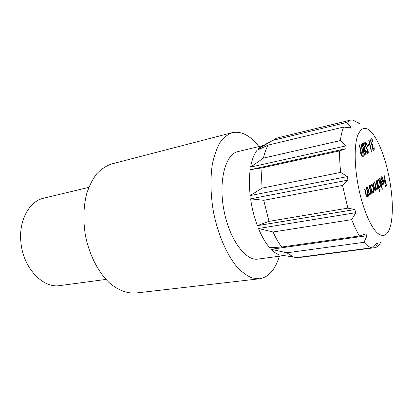 <?xml version="1.0" encoding="UTF-8"?>
<svg xmlns="http://www.w3.org/2000/svg" width="413" height="413" viewBox="0 0 413 413"><rect width="100%" height="100%" fill="white"/><g stroke="black" fill="none" stroke-linecap="round" stroke-linejoin="round"><path stroke-width="0.62" d="M363.404 156.29L363.001 156.274L362.753 155.195L363.11 155.288L362.779 152.64L362.278 152.913L362.041 151.876L362.542 151.607L360.848 144.199L361.143 144.054L362.836 151.447L363.166 151.272L363.404 152.299L363.073 152.48L363.223 156.331M364.958 154.421L364.86 155.464L364.426 154.72L364.493 153.693L364.958 154.421L364.39 154.539M365.18 141.721L366.703 143.709L366.568 144.416L365.448 142.883L365.262 145.118L368.04 150.569C368.365 152.237 368.308 153.254 367.875 153.621L366.599 152.17L366.698 151.334L367.642 152.449L367.771 150.766L364.978 145.247C364.607 143.311 364.679 142.134 365.18 141.721M371.752 149.852L371.834 151.086L371.277 151.395L368.747 140.27L369.021 140.131L371.287 150.105L371.752 149.852M366.687 187.554L368.628 196.005L368.339 196.227L367.993 194.699L367.307 197.14C366.605 196.898 366.037 195.659 365.593 193.418L364.591 189.061L364.885 188.844L366.29 194.771L367.291 195.979L367.575 193.129L366.398 187.76L366.687 187.554M372.221 193.253L371.943 193.465L370.038 185.148L370.316 184.947L370.647 186.382L371.401 184.048C372.139 184.121 372.794 185.292 373.367 187.574C373.884 190.217 373.817 191.926 373.166 192.701L371.87 191.72L372.221 193.253L371.906 193.31M379.671 191.353L379.413 191.555L376.842 180.259L377.105 180.068L377.42 181.462L378.107 179.232C378.804 179.299 379.428 180.445 379.981 182.665C380.481 185.22 380.43 186.867 379.815 187.6L378.582 186.557L379.671 191.353L379.377 191.405M381.591 177.812L381.214 180.022L380.884 179.732C380.765 178.142 380.915 177.182 381.338 176.862L381.514 176.785C382.17 176.888 382.758 178.013 383.279 180.166L383.641 182.959L383.001 185.107L382.01 184.095L381.163 181.519L382.99 180.166C382.608 178.607 382.18 177.807 381.705 177.76L380.889 177.941M359.651 192.608C364.116 211.895 371.318 227.759 377.668 233.262C384.327 238.177 388.845 234.682 391.219 222.777C393.104 211.301 392.608 197.223 389.727 180.538C386.444 162.645 381.638 148.288 375.324 137.462C367.787 125.779 361.834 125.304 357.472 136.042C353.796 147.193 354.555 170.652 359.651 192.608M384.085 175.05L386.491 185.68L385.169 186.712L384.921 185.618L386 184.781L385.262 181.508L384.178 182.329L383.93 181.23L385.014 180.419L383.842 175.231L384.085 175.05M379.841 178.101L382.366 189.237L382.113 189.433L379.583 178.287L379.841 178.101M376.238 180.693L378.076 188.772L377.812 188.968L377.492 187.569L377.456 188.932L376.981 189.737L375.969 188.24L375.484 190.883C374.875 190.625 374.379 189.495 373.987 187.487L372.97 183.036L373.244 182.84L374.261 187.29C374.529 188.787 374.89 189.634 375.334 189.83L375.438 189.779C375.871 188.875 375.794 187.326 375.205 185.122L374.483 181.952L374.751 181.761L375.696 185.902C375.98 187.497 376.357 188.426 376.826 188.695L376.924 188.648C377.343 187.822 377.286 186.366 376.749 184.291L375.969 180.884L376.238 180.693M369.392 185.607L371.302 193.955L371.024 194.172L370.678 192.664L370.017 195.06C369.336 194.822 368.773 193.594 368.339 191.384L367.348 187.079L367.637 186.872L369.021 192.721L369.996 193.919L370.27 191.116L369.108 185.814L369.392 185.607M373.558 149.17L374.054 147.002C374.338 148.804 374.261 149.898 373.817 150.296L373.713 150.332C373.207 150.342 372.738 149.537 372.304 147.916L372.134 145.459L370.972 142.821C370.538 140.534 370.616 139.171 371.199 138.732L371.302 138.696C371.87 138.716 372.412 139.64 372.924 141.473L372.66 141.607L372.082 140.208L371.452 139.862C371.024 140.105 370.946 141.009 371.22 142.583C371.659 144.091 372.103 144.72 372.552 144.467L372.924 145.562C372.505 145.691 372.387 146.424 372.572 147.771L373.558 149.17M368.453 144.571L368.716 145.722L367.524 146.341L367.26 145.19L368.453 144.571M365.381 151.23L366.15 154.586L365.866 154.746L365.097 151.385L364.684 151.607L364.452 150.58L364.865 150.363L363.187 143.037L363.476 142.893L365.149 150.208L365.557 149.986L365.789 151.008L364.638 151.39M362.315 143.471L364.235 151.855L363.946 152.01L362.025 143.616L362.315 143.471M361.52 153.326L362.299 156.744L362.005 156.909L361.22 153.486L360.797 153.713L360.554 152.671L360.983 152.443L359.274 144.984L359.573 144.834L361.277 152.283L361.7 152.056L361.938 153.094L360.745 153.491M250.185 195.571L262.157 188.101C261.543 180.889 261.501 174.147 262.028 167.869L250.185 169.722C249.137 177.523 249.137 186.144 250.185 195.571L347.405 176.594L347.916 180.145L342.553 185.458L347.86 208.137L354.767 209.546L355.81 212.68L351.731 219.633C354.194 226.071 356.78 231.517 359.496 235.973L365.758 233.995L366.981 235.735L364.029 242.302C366.723 245.374 369.274 247.196 371.685 247.779L376.795 243.061L377.823 243.035L375.5 247.599C377.627 246.778 379.439 244.873 380.946 241.884M250.185 169.722L345.97 148.665L346.151 145.856L250.598 167.089C251.93 159.702 254.088 154.085 257.072 150.239L268.243 145.077C266.194 148.417 264.594 152.764 263.437 158.112L340.369 140.57L346.151 145.856M268.243 145.077L343.74 127.018L350.338 128.154L351.107 126.894L347.741 127.694M263.53 145.479L259.219 147.937L258.13 149L261.372 148.226M258.13 149L276.643 138.112L350.327 120.147L352.996 120.08L360.291 124.132L357.023 121.876L356.414 122.021M376.666 243.19L377.823 243.035M279.142 254.826L293.395 256.989L286.859 252.802L271.145 249.282C273.845 252.013 276.509 253.856 279.142 254.826L283.757 255.523M271.145 249.282L366.981 235.735M351.731 219.633L273.081 231.992C275.734 237.94 278.594 242.947 281.661 247.031L269.71 247.728C265.554 242.973 261.806 236.566 258.471 228.513L355.81 212.68M257.351 225.668L268.987 221.363L263.737 200.3L250.603 198.839C251.956 208.317 254.207 217.259 257.351 225.668L354.767 209.546M88.81 187.368L43.675 198.194C29.132 201.188 18.322 221.027 20.98 242.937C23.355 268.295 43.112 288.651 59.962 285.579L105.965 279.42M250.603 198.839L347.916 180.145M299.379 257.216L300.618 257.351L375.5 247.599M272.007 140.554L346.626 122.454L351.107 126.894M350.327 120.147L346.626 122.454M250.598 167.089L263.437 158.112M343.74 127.018C342.201 130.441 341.081 134.958 340.369 140.57M262.157 188.101L340.684 172.391L347.405 176.594M262.028 167.869L339.651 150.864C339.501 157.508 339.847 164.684 340.684 172.391M345.97 148.665L339.651 150.864M268.987 221.363L347.86 208.137M263.737 200.3L342.553 185.458M281.661 247.031L359.496 235.973M273.081 231.992L258.471 228.513M293.395 256.989L295.925 257.666L371.685 247.779M286.859 252.802L364.029 242.302M384.999 185.948L386.491 185.68M384.044 181.735L385.262 181.508M382.887 180.238L383.279 180.166M383.3 183.021L383.641 182.959M382.81 185.091L383.181 185.024M383.181 181.147L381.638 182.303L382.825 184.126L383.305 182.933L383.181 181.147L381.163 181.524M381.375 182.35L381.638 182.303M382.082 189.288L382.366 189.237M377.126 181.519L377.42 181.462M379.692 182.716L379.981 182.665M379.454 187.667L379.815 187.6M378.287 186.614L378.582 186.557M378.014 184.079C378.442 185.788 378.917 186.661 379.449 186.691L379.588 186.619C380.063 186.072 380.105 184.812 379.723 182.845C379.294 181.157 378.814 180.29 378.282 180.238L378.153 180.295C377.668 180.827 377.621 182.087 378.014 184.079L377.719 184.131M377.472 180.424L378.153 180.295M377.781 188.824L378.076 188.772M377.219 187.616L377.492 187.569M376.326 189.133L377.456 188.932M375.35 190.868L375.618 190.821M370.332 186.439L370.647 186.382M373.058 187.631L373.367 187.574M372.733 192.778L373.166 192.701M371.555 191.777L371.87 191.72M371.266 189.082C371.705 190.842 372.206 191.735 372.769 191.766L372.929 191.689C373.435 191.105 373.486 189.799 373.089 187.765C372.645 186.031 372.144 185.143 371.581 185.091L371.437 185.158C370.915 185.716 370.859 187.027 371.266 189.082L370.951 189.139M370.714 185.287L371.437 185.158M370.988 194.012L371.302 193.955M370.358 192.721L370.678 192.664M369.857 195.044L370.182 194.988M368.685 192.778L369.021 192.721M368.303 196.061L368.628 196.005M367.663 194.76L367.993 194.699M367.136 197.12L367.477 197.063M365.944 194.833L366.29 194.771M372.634 141.535L372.924 141.473M370.698 140.033L371.452 139.862M370.936 142.645L371.22 142.583M372.103 145.743L372.924 145.562M372.283 147.833L372.572 147.771M371.235 151.215L371.834 151.086M370.998 150.167L371.287 150.105M367.446 145.995L368.716 145.722M366.29 143.801L366.703 143.709M364.963 145.185L365.262 145.118M365.273 146.254L365.634 146.176M366.971 149.057L367.477 148.948M367.74 150.631L368.04 150.569M365.841 154.653L366.15 154.586M364.658 151.478L365.097 151.385M364.844 150.275L365.149 150.208M364.607 151.261L365.789 151.008M363.925 151.917L364.235 151.855M362.242 152.758L362.779 152.64M362.521 151.514L362.836 151.447M362.196 152.557L363.404 152.299M362.222 152.665L363.073 152.48M361.984 156.811L362.299 156.744M360.766 153.584L361.22 153.486M360.962 152.351L361.277 152.283M360.714 153.357L361.938 153.094M279.364 256.215C275.234 269.689 268.615 277.216 259.509 278.785L135.753 293.029C127.23 293.617 118.144 290.262 109.584 283.013C98.366 272.477 89.342 255.043 85.455 235.622C83.054 220.661 83.441 206.763 86.616 193.924C89.177 186.026 92.548 179.314 96.74 173.79C101.288 169.062 106.28 165.783 111.701 163.946L232.276 132.656C241.337 130.844 250.221 135.479 258.93 146.563M259.509 278.785L252.162 277.995C247.02 275.889 241.868 272.079 236.706 266.566C226.525 254.222 217.806 234.021 213.428 211.771C210.578 194.662 210.196 178.948 212.287 164.632C214.094 155.882 216.655 148.546 219.974 142.624C223.645 137.637 227.744 134.318 232.276 132.656M284.103 255.58L257.882 259.09C245.487 261.233 229.22 239.096 223.841 209.83C218.317 180.595 225.519 154.08 237.857 151.617L263.582 145.448M373.951 187.347L374.261 187.29M375.391 185.953L375.696 185.902M368.226 190.889L368.546 190.832M365.479 192.917L365.81 192.861M366.042 147.808L366.615 147.684M363.063 153.894L363.378 153.827M259.219 147.937L269.178 142.248M381.705 177.76L380.889 177.91M382.825 184.126L382.097 184.26M379.449 186.691L378.716 186.821M378.282 180.238L377.477 180.388M375.334 189.83L374.684 189.949M376.826 188.695L376.181 188.808M372.769 191.766L371.968 191.906M371.581 185.091L370.719 185.251M369.852 193.986L369.134 194.115M367.142 196.051L366.403 196.18M371.535 139.837L370.704 140.017M372.552 144.467L371.592 144.679M373.476 149.201L372.774 149.351"/></g></svg>
